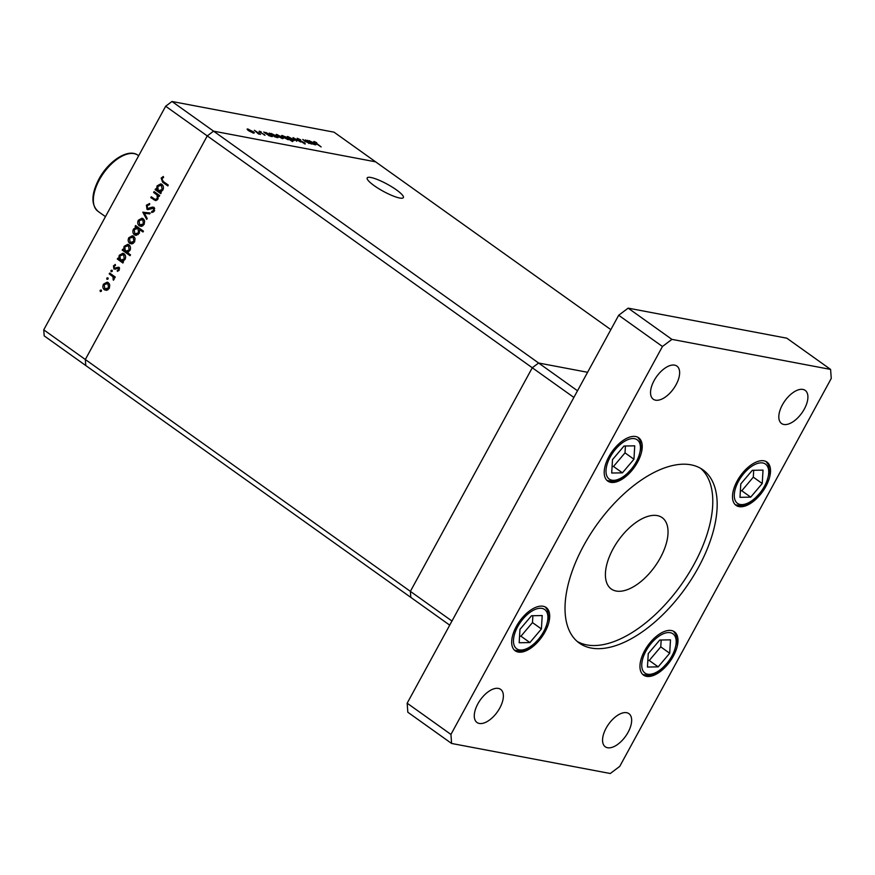 <?xml version="1.0" encoding="UTF-8"?>
<svg xmlns="http://www.w3.org/2000/svg" width="875" height="875" viewBox="0 0 875 875"><rect width="100%" height="100%" fill="white"/><g stroke="black" fill="none" stroke-linecap="round" stroke-linejoin="round"><path stroke-width="1.31" d="M43.75 329.842L165.659 106.236L207.255 135.909L85.334 359.505L410.375 591.369L410.812 597.395L85.772 365.531L85.334 359.505L43.75 329.842L44.188 335.869L85.772 365.531L85.334 359.505L207.255 135.909L213.566 131.152L538.606 363.016L587.584 372.291L538.606 363.016L532.284 367.762L410.375 591.369L410.812 597.395L449.717 625.155M573.88 397.436L451.97 621.031L410.375 591.369L532.284 367.762L573.88 397.436M165.659 106.236L171.97 101.489L213.566 131.152L207.255 135.909L532.284 367.762L538.606 363.016L577.511 390.775M155.225 199.467L157.292 198.472L157.084 195.07L153.628 192.423L154.098 191.581L159.688 195.573L159.228 196.416L158.222 195.694L157.905 199.106L155.389 200.55L150.795 197.619L151.255 196.777L155.225 199.467L157.325 199.883M149.614 209.027L147.011 209.355L146.398 205.188L149.636 203.514L149.592 204.586L147.186 205.745L147.481 208.523L152.447 207.091L153.902 207.397L154.427 210.995L151.758 212.581L151.703 211.477L153.694 210.339L153.475 208.261L147.766 209.683M147.481 208.523L150.708 208.884M153.836 207.353L152.447 207.091L153.902 207.397M154.7 208.491L150.566 207.889M142.822 212.253L150.205 212.975L149.702 213.894L144.375 213.27L147.208 218.466L146.705 219.384L142.822 212.253L144.583 212.45L142.887 212.133M143.172 218.706L144.638 221.069L144.134 224.361L141.783 226.319L139.278 225.837C137.616 224.372 137.298 222.502 138.338 220.227L142.002 218.192L143.172 218.706M133.612 236.239L135.078 238.602L134.575 241.883L132.223 243.841L129.719 243.37C128.056 241.905 127.75 240.034 128.789 237.748L132.442 235.725L133.612 236.239M122.336 261.439L123.375 262.183L122.916 263.025L117.316 259.033L117.775 258.191L118.748 258.88L119.219 255.303L122.905 253.258L124.086 253.783C125.727 255.27 126.033 257.163 124.994 259.459L122.336 261.439M101.511 290.598L100.111 290.336L101.183 289.997L101.391 291.244L100.33 291.572L100.111 290.336L101.183 289.997M108.303 282.658L109.769 285.02L109.266 288.302L106.925 290.259L104.409 289.789C102.747 288.323 102.441 286.453 103.48 284.167L107.133 282.144L108.303 282.658M108.172 278.392L106.772 278.119L107.844 277.791L108.052 279.038L106.98 279.366L106.772 278.119L107.844 277.791M109.211 273.897L109.67 273.055L115.27 277.047L114.811 277.9L113.98 277.309L113.4 280.241L112.93 276.762L109.211 273.897L111.016 274.006M112.328 270.769L110.928 270.506L111.989 270.178L112.197 271.414L111.136 271.753L110.928 270.506L111.989 270.178M118.65 267.367L119.164 270.156L117.403 271.348L117.239 270.441L118.475 269.664L118.212 268.231L113.958 269.062L113.444 265.891L115.27 264.458L115.489 265.387L114.155 266.339L114.395 268.198L118.398 267.214M119.394 268.461L117.578 268.1M114.395 268.198L116.539 268.625M127.17 252.459L130.517 254.844L130.047 255.697L122.194 250.086L122.653 249.244L123.627 249.933L124.097 246.356L127.772 244.322L128.964 244.847C130.605 246.323 130.911 248.216 129.872 250.512L127.17 252.459M136.15 227.128L135.111 226.395L135.57 225.542L143.434 231.153L142.975 231.995L139.694 229.666L139.278 233.264L135.57 235.309L134.411 234.784C132.759 233.297 132.453 231.405 133.492 229.108L136.15 227.128L137.834 227.456L135.111 226.395M160.169 192.052L161.208 192.795L160.748 193.637L155.148 189.645L155.608 188.803L156.581 189.492L157.041 185.916L160.727 183.87L161.919 184.395C163.559 185.883 163.866 187.775 162.827 190.072L160.169 192.052M161.919 178.73L163.188 181.442L168.284 185.073L167.814 185.927L162.641 182.23L161.164 178.117L163.286 176.477L163.603 177.395L161.919 178.73M305.473 139.956L311.598 144.047L305.069 141.378L302.739 139.442L308.93 143.238L308.919 142.45L305.473 139.956M308.787 143.489L308.919 142.45M297.577 139.442L297.194 138.283L300.661 139.814L297.97 138.841L298.113 139.552L304.872 143.019L305.211 144.025L297.577 139.442M297.97 138.841L298.014 139.738M304.741 143.259L305.211 144.025M304.325 143.752L304.38 142.942M293.048 137.605L300.694 141.98L294.613 138.698L296.68 141.225L293.048 137.605M293.027 139.059L294.427 140.361L293.705 140.711L288.564 138.206C286.912 136.97 286.694 136.423 287.908 136.577L292.917 139.267M287.142 136.642L287.908 136.577L287.503 137.331M282.045 136.981L283.445 138.283L282.723 138.633L277.583 136.128C275.931 134.892 275.713 134.345 276.927 134.498L281.925 137.189M276.161 134.564L276.927 134.498L276.511 135.253M268.833 135.406L263.736 132.048L271.097 134.925C272.716 136.15 272.923 136.697 271.709 136.544L268.723 135.603M265.125 133.044L265.934 132.42L265.464 133.284M272.475 136.478L271.709 136.544M171.97 101.489L334.02 132.169L610.837 329.634M213.566 131.152L375.605 161.831L213.566 131.152M253.039 131.491L254.428 132.792L253.717 133.142L248.566 130.637C246.925 129.402 246.706 128.855 247.92 129.008L252.919 131.698M247.144 129.062L247.92 129.008L247.505 129.762M254.417 130.287L260.542 134.378L258.409 133.93L254.417 130.287M258.366 133.875L258.125 132.978M264.491 134.695L259.645 132.07L259.295 131.162L261.286 131.939L260.148 132.158L265.005 135.275M264.195 135.012L264.13 134.356M259.645 132.07L259.066 131.589M260.017 131.655L260.05 132.344M274.389 136.434L269.336 133.109L276.697 135.986C278.327 137.211 278.534 137.758 277.309 137.605L274.28 136.631M270.725 134.105L271.534 133.481L271.064 134.345M278.075 137.539L277.309 137.605M285.217 136.664L292.578 141.63L288.772 139.191L288.127 139.65L282.964 137.156C281.334 135.92 281.127 135.373 282.341 135.527L285.141 136.817M288.488 139.705L288.772 139.191L288.127 139.65M281.575 135.592L282.341 135.527L281.925 136.292M312.309 143.642L307.212 140.284L314.573 143.15C316.192 144.386 316.4 144.922 315.186 144.78L312.2 143.839M308.602 141.28L309.411 140.645L308.93 141.509M315.952 144.703L315.186 144.78M314.902 142.045L321.158 146.934L315.459 143.15C313.764 142.023 313.327 141.477 314.147 141.498L316.739 142.756L314.464 142.428M248.992 130.933L253.334 133.055M252.886 132.912L252.503 131.381L248.609 129.5L247.767 130.014M248.609 129.5L249.091 130.736M266.941 134.345L271.359 136.467M270.867 136.314L270.561 134.816L266.602 132.902L265.716 133.47M266.602 132.902L267.05 134.137M272.552 135.406L276.959 137.528M276.478 137.375L276.161 135.877L272.202 133.963L271.327 134.531M272.202 133.963L272.661 135.198M277.998 136.423L282.352 138.545M281.892 138.403L281.509 136.872L277.616 134.991L276.773 135.505M277.616 134.991L278.108 136.227M287.306 139.431L287 137.933L283.041 136.019L282.177 136.544M283.38 137.452L288.061 139.092L287.788 139.584M283.041 136.019L283.489 137.255M288.98 138.502L293.333 140.623M292.873 140.481L292.491 138.95L288.597 137.069L287.766 137.583M288.597 137.069L289.089 138.305M310.417 142.57L314.836 144.692M314.344 144.55L314.038 143.041L310.078 141.137L309.192 141.695M310.078 141.137L310.527 142.373M106.487 290.347L104.409 289.789M106.105 290.106L105.186 289.133M104.355 284.342L103.48 284.167M106.323 283.084L107.942 282.428M109.233 283.642L106.947 283.106L107.833 283.5L104.169 284.659L104.869 288.936L108.139 289.68M104.869 288.936L108.588 287.809L107.833 283.5L109.32 283.784M109.441 287.973L108.588 287.809M115.019 277.506L113.98 277.309M114.045 279.541L113.05 279.355M114.188 279.147L113.389 278.994M114.898 277.484L112.93 276.762M114.614 277.08L110.895 274.225M118.716 270.714L117.239 270.441M119.317 269.828L118.475 269.664M115.467 269.238L114.909 268.373M114.341 266.055L113.444 265.891M116.08 268.516L116.736 268.658L116.08 268.516M117.797 268.089L116.2 267.706M117.884 268.034L119.295 267.389M123.266 262.391L119 259.35L117.316 259.033M119.656 259.044L118.748 258.88M120.105 255.467L119.219 255.303M122.062 254.231L123.714 253.553M125.005 254.767L122.773 254.264L123.616 254.625L119.886 255.817L120.564 260.17L123.725 260.936M120.564 260.17L124.305 258.978L123.616 254.625L125.081 254.909M125.158 259.142L124.305 258.978M130.397 255.052L123.878 250.403L122.194 250.086M124.534 250.108L123.627 249.933M124.983 246.52L124.097 246.356M126.941 245.284L128.592 244.617M129.883 245.82L127.652 245.317L128.494 245.678L124.764 246.881L125.442 251.223L128.537 251.989M125.442 251.223L129.183 250.042L128.494 245.678L129.959 245.963M130.036 250.195L129.183 250.042M131.797 243.928L129.719 243.37M131.414 243.688L130.495 242.714M129.664 237.923L128.789 237.748M131.633 236.666L133.252 236.009M134.542 237.223L132.256 236.688L133.142 237.081L129.478 238.241L130.178 242.517L133.448 243.261M130.178 242.517L133.897 241.391L133.142 237.081L134.63 237.355M134.75 241.555L133.897 241.391M143.314 231.361L139.694 229.666M136.456 235.331L134.411 234.784M136.095 235.113L135.177 234.128M134.378 229.272L133.492 229.108M136.456 227.959L137.834 227.456M140.503 229.819L139.606 228.714L136.992 227.981L137.922 228.397L134.192 229.589L134.87 233.942L138.108 234.664M139.606 228.714L137.922 228.397L138.6 232.761L139.453 232.914M134.87 233.942L138.6 232.761M141.345 226.395L139.278 225.837M140.973 226.166L140.044 225.181M139.223 220.391L138.338 220.227M141.192 219.133L142.811 218.487M144.102 219.691L141.816 219.166L142.702 219.548L139.027 220.708L139.738 224.995L142.997 225.728M139.738 224.995L143.445 223.858L142.702 219.548L144.178 219.833M144.298 224.022L143.445 223.858M144.583 212.45L150.139 213.095M144.933 213.336L144.506 212.57M147.438 205.384L146.398 205.188M148.717 204.662L149.614 204.072M149.166 208.841L150.106 209.037M152.25 208.206L154.131 207.408M153.409 212.089L151.703 211.477M154.634 210.514L153.694 210.339M159.491 195.934L158.222 195.694M156.209 200.528L150.795 197.619M158.123 198.625L157.292 198.472M159.064 195.858L157.084 195.07M158.78 195.387L155.323 192.741L153.628 192.423M161.098 193.003L156.833 189.963L155.148 189.645M157.489 189.656L156.581 189.492M157.938 186.08L157.041 185.916M159.895 184.844L161.547 184.166M162.827 185.38L160.606 184.877L161.448 185.238L157.719 186.43L158.397 190.783L161.558 191.548M158.397 190.783L162.138 189.591L161.448 185.238L162.914 185.522M162.991 189.755L162.138 189.591M168.164 185.281L162.794 181.158M162.225 178.325L161.164 178.117M399.689 198.023A20.595 4.069 -151.4 0 1 378.503 188.519A20.595 4.069 -151.4 0 1 367.205 177.898A20.595 4.069 -151.4 0 1 370.88 177.483A20.595 4.069 -151.4 0 1 392.066 186.988A20.595 4.069 -151.4 0 1 403.364 197.608A20.595 4.069 -151.4 0 1 399.689 198.023M529.889 642.567L541.406 628.961L542.205 615.552L531.486 615.748L519.969 629.355L519.17 642.764L529.889 642.567L520.953 636.202L532.481 622.595L532.886 615.716M519.553 636.223L520.953 636.202M532.481 622.595L541.406 628.961M622.42 472.85L633.948 459.244L634.736 445.834L624.017 446.02L612.5 459.627L611.702 473.036L622.42 472.85L613.495 466.473L625.013 452.867L625.417 445.998M612.095 466.506L613.495 466.473M625.013 452.867L633.948 459.244M658.175 666.859L669.692 653.253L670.491 639.844L659.772 640.03L648.255 653.636L647.456 667.045L658.175 666.859L649.239 660.483L660.767 646.877L661.172 640.008M647.839 660.516L649.239 660.483M660.767 646.877L669.692 653.253M750.706 497.131L762.234 483.525L763.022 470.116L752.303 470.312L740.786 483.919L739.987 497.328L750.706 497.131L741.781 490.766L753.298 477.159L753.703 470.291M740.381 490.788L741.781 490.766M753.298 477.159L762.234 483.525M698.491 567.306A106.422 54.491 125.5 0 0 702.898 469.798A106.422 54.491 125.5 0 0 583.702 545.573A106.422 54.491 125.5 0 0 579.294 643.081A106.422 54.491 125.5 0 0 698.491 567.306M577.183 641.408A106.422 54.491 125.5 0 0 694.105 564.178A106.422 54.491 125.5 0 0 700.634 468.344M782.392 404.863A20.344 10.412 -54.5 0 1 805.186 390.381A20.344 10.412 -54.5 0 1 804.344 409.019A20.344 10.412 -54.5 0 1 781.55 423.511A20.344 10.412 -54.5 0 1 782.392 404.863M516.337 626.445A26.611 13.628 -54.5 0 1 546.131 607.502A26.611 13.628 -54.5 0 1 545.038 631.87A26.611 13.628 -54.5 0 1 515.233 650.814A26.611 13.628 -54.5 0 1 516.337 626.445M644.623 650.727A26.611 13.628 -54.5 0 1 674.417 631.783A26.611 13.628 -54.5 0 1 673.323 656.162A26.611 13.628 -54.5 0 1 643.519 675.106A26.611 13.628 -54.5 0 1 644.623 650.727M737.155 481.009A26.611 13.628 -54.5 0 1 766.959 462.066A26.611 13.628 -54.5 0 1 765.855 486.434A26.611 13.628 -54.5 0 1 736.061 505.378A26.611 13.628 -54.5 0 1 737.155 481.009M608.869 456.717A26.611 13.628 -54.5 0 1 638.673 437.773A26.611 13.628 -54.5 0 1 637.569 462.153A26.611 13.628 -54.5 0 1 607.775 481.097A26.611 13.628 -54.5 0 1 608.869 456.717M477.848 703.861A20.344 10.412 -54.5 0 1 500.642 689.369A20.344 10.412 -54.5 0 1 499.8 708.017A20.344 10.412 -54.5 0 1 477.006 722.498A20.344 10.412 -54.5 0 1 477.848 703.861M606.134 728.142A20.344 10.412 -54.5 0 1 628.928 713.661A20.344 10.412 -54.5 0 1 628.086 732.298A20.344 10.412 -54.5 0 1 605.292 746.791A20.344 10.412 -54.5 0 1 606.134 728.142M654.106 380.581A20.344 10.412 -54.5 0 1 676.9 366.089A20.344 10.412 -54.5 0 1 676.058 384.738A20.344 10.412 -54.5 0 1 653.264 399.219A20.344 10.412 -54.5 0 1 654.106 380.581M613.091 548.844A43.827 22.444 -54.5 0 1 662.167 517.639A43.827 22.444 -54.5 0 1 660.352 557.791A43.827 22.444 -54.5 0 1 611.275 588.995A43.827 22.444 -54.5 0 1 613.091 548.844M451.598 743.466L407.827 712.239L407.17 703.205L618.68 315.262L628.152 308.142L786.811 338.188L830.594 369.414L831.25 378.448L619.741 766.391L610.269 773.511L451.598 743.466L450.942 734.431L662.452 346.489L671.923 339.369L830.594 369.414M628.152 308.142L671.923 339.369M407.17 703.205L450.942 734.431M618.68 315.262L662.452 346.489M112.777 275.559L111.092 275.242M155.345 199.981L153.661 199.664M157.347 194.184L155.652 193.867M164.336 182.547L162.641 182.23M513.494 639.822A24.106 12.337 125.5 0 0 529.616 647.117A24.106 12.337 125.5 0 0 547.881 618.494A24.106 12.337 125.5 0 0 531.748 611.198A24.106 12.337 125.5 0 0 513.494 639.822M606.025 470.105A24.106 12.337 125.5 0 0 622.158 477.4A24.106 12.337 125.5 0 0 640.413 448.766A24.106 12.337 125.5 0 0 624.291 441.481A24.106 12.337 125.5 0 0 606.025 470.105M641.78 664.114A24.106 12.337 125.5 0 0 657.902 671.409A24.106 12.337 125.5 0 0 676.167 642.775A24.106 12.337 125.5 0 0 660.034 635.491A24.106 12.337 125.5 0 0 641.78 664.114M734.311 494.397A24.106 12.337 125.5 0 0 750.444 501.681A24.106 12.337 125.5 0 0 768.698 473.058A24.106 12.337 125.5 0 0 752.577 465.762A24.106 12.337 125.5 0 0 734.311 494.397M99.4 179.758A34.431 17.631 125.5 0 0 97.978 211.302C90.967 204.662 91.273 193.955 98.875 179.167C108.467 161 128.384 147.875 137.966 155.247A34.431 17.631 125.5 0 0 99.4 179.758M117.906 268.1L119.602 268.428M114.734 268.341L116.43 268.669M153.016 208.064L154.7 208.381M514.456 650.169L520.297 651.252L525.886 649.742L532.241 645.848L541.002 636.562L545.617 628.589L548.636 617.389L547.531 610.181L545.267 606.966M606.988 480.452L612.828 481.534L618.428 480.025L624.783 476.12L633.533 466.834L638.148 458.872L641.167 447.661L640.062 440.464L637.809 437.248M642.742 674.461L648.583 675.544L654.172 674.034L660.527 670.141L669.287 660.844L673.903 652.881L676.922 641.681L675.817 634.473L673.553 631.258M735.273 504.733L741.114 505.827L746.714 504.317L753.069 500.412L761.819 491.127L766.434 483.164L769.453 471.953L768.348 464.745L766.095 461.541M105.459 216.65L97.978 211.302M138.666 155.75L137.966 155.247"/></g></svg>
